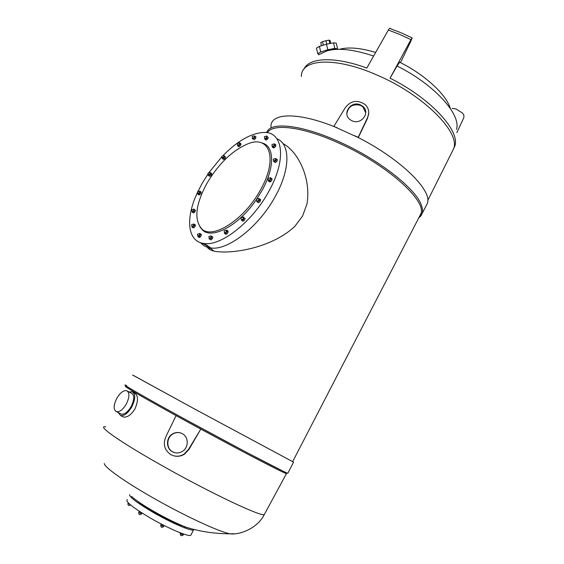 <?xml version="1.0" encoding="UTF-8"?>
<svg xmlns="http://www.w3.org/2000/svg" width="564" height="564" viewBox="0 0 564 564"><rect width="100%" height="100%" fill="white"/><g stroke="black" fill="none" stroke-linecap="round" stroke-linejoin="round"><path stroke-width="0.85" d="M197.752 236.182L199.564 235.132L199.522 233.559M197.985 236.365L199.783 235.28L199.79 233.715M191.866 226.629L193.635 225.586L193.607 224.063M192.098 226.806L193.847 225.734L193.868 224.218M191.964 211.683L193.706 210.64L193.826 209.082L195.504 210.393L194.841 212.001L193.558 213.023L192.507 212.29L193.79 211.26L194.841 212.001M191.697 209.878L192.451 212.008L193.917 210.788L193.946 209.329M197.738 193.635L199.48 192.599L199.459 191.175M197.485 191.873L198.225 193.967L199.691 192.747L199.726 191.33M208.25 174.967L210.019 173.923L209.984 172.535M208.01 173.226L208.743 175.312L210.224 174.072L210.259 172.697M222.082 158.096L223.894 157.039L223.837 155.678M222.294 158.272L224.091 157.194L224.127 155.847M237.451 145.251L237.775 145.484L239.326 144.194L239.256 142.84M237.67 145.441L239.531 144.349L239.552 143.009M252.334 138.321L252.679 138.568L254.279 137.249L254.181 135.882M252.552 138.511L252.883 138.73L254.484 137.412L254.498 136.058M264.565 138.582L264.939 138.85L266.582 137.503L266.462 136.107M264.784 138.786L265.143 139.012L266.786 137.665L266.8 136.291M272.13 146.443L272.525 146.725L274.203 145.357L274.062 143.919M272.356 146.647L272.729 146.894L274.414 145.526L274.414 144.109M273.441 161.269L275.324 162.643L273.441 161.269L275.62 160.021L275.472 158.526M273.744 161.318L274.125 161.565L275.838 160.19L275.831 158.724M268.147 180.445L268.549 180.727L270.262 179.359L270.107 177.808M268.379 180.656L268.76 180.896L270.48 179.528L270.466 178.005M256.733 201.228L257.121 201.496L258.82 200.149L258.672 198.556M256.972 201.44L257.339 201.665L259.038 200.312L259.017 198.739M241.216 219.798L241.582 220.045L243.239 218.719L243.119 217.098M241.462 220.002L243.465 218.881L243.451 217.274M224.366 232.918L224.705 233.143L226.319 231.846L226.22 230.218M224.613 233.115L226.538 232.001L226.531 230.387M318.237 53.573L320.077 52.255L326.33 50.175L333.359 48.638L337.018 48.765M116.84 398.24C113.378 405.34 113.279 409.845 116.537 411.755C119.716 412.115 122.959 409.563 126.28 404.106C129.741 396.908 129.812 392.41 126.505 390.626C123.326 390.33 120.104 392.868 116.84 398.24M120.407 413.701L121.366 414.18C124.559 414.554 127.802 412.023 131.109 406.581C134.542 399.404 134.592 394.913 131.264 393.115L127.626 391.212M122.444 416.472L123.537 417.015C127.422 417.586 131.264 414.801 135.064 408.681C138.511 400.327 138.265 395.096 134.331 392.981L133.217 392.396M129.149 392.008L131.927 391.726C135.705 393.75 135.649 398.84 131.757 406.982C128.007 413.158 124.327 416.028 120.71 415.597L118.186 412.58M163.609 526.579L160.846 525.063M164.279 525.563L163.511 526.55L161.974 525.824L162.58 524.696M183.06 534.961L180.353 533.424M141.501 513.825L138.779 512.352M166.324 518.76L164.681 518.055L166.324 518.76M185.655 527.227L184.068 526.543L185.655 527.227M144.285 506.112L142.621 505.393L144.285 506.112M191.182 534.503L190.759 535.292C188.397 536.956 168.439 528.538 150.433 518.09C132.512 507.431 124.827 501.262 127.365 499.591M194.016 529.455L193.614 529.913C191.316 531.457 171.428 522.948 153.429 512.542C137.369 503.095 129.431 497.138 129.607 494.656M209.082 238.558L210.957 237.5L210.894 235.886M208.8 236.647L209.618 238.91L211.183 237.648L211.183 236.048M260.624 189.624C278.306 158.59 269.585 134.669 247.744 143.876C232.178 150.581 218.55 163.764 206.861 183.427C195.56 204.549 193.854 219.699 201.743 228.871C212.381 240.003 244.614 219.558 260.624 189.624M256.824 198.923L262.013 190.477C275.359 166.817 274.358 145.16 261.442 142.84M207.848 174.248L202.095 183.504L198.013 191.33M197.308 192.832C185.26 218.423 187.304 241.9 204.246 243.507C221.144 246.292 252.482 221.779 268.88 191.281C286.85 159.408 283.079 131.764 264.079 132.448C251.495 132.949 237.796 140.669 222.999 155.608M200.629 242.724C203.146 245.685 206.544 247.427 210.816 247.956C227.821 250.86 259.13 226.587 275.394 196.223C290.559 169.101 290.354 143.841 276.903 138.751M201.961 243.112L209.456 247.032M206.516 245.044C206.819 247.85 209.272 249.866 213.876 251.093C229.513 254.477 270.791 248.851 294.81 226.404L302.593 216.033L306.936 204.055C311.568 177.272 297.2 150.835 282.924 143.545M174.988 452.737L172.704 451.834C166.035 448.465 166.352 437.53 172.979 433.927C175.524 432.468 178.175 432.172 180.917 433.039M182.264 433.645C188.757 436.867 188.926 447.471 182.496 451.327C179.162 453.336 175.806 453.484 172.436 451.771C165.745 448.394 165.936 437.403 172.697 433.836C175.905 432.094 179.091 432.031 182.264 433.645M176.074 415.619L200.791 429.112L188.785 449.007L184.224 454.02C179.803 456.72 175.355 456.932 170.871 454.654C164.371 450.086 162.742 444.002 166.006 436.416L176.074 415.619L176.419 415.767C139.089 395.237 119.399 383.598 127.027 386.904M188.785 449.007L189.159 449.113L184.59 454.112C181.397 456.121 177.998 456.741 174.41 455.973M346.839 113.752C348.192 106.413 352.768 103.614 360.558 105.355L362.906 106.864L365.747 112.856M360.551 104.932L362.899 106.434C370.717 112.666 361.073 125.363 351.971 120.752L350.307 119.787C341.509 113.928 351.041 100.18 360.551 104.932M453.463 149.072L454.612 146.584C461.035 131.842 431.855 99.01 390.048 78.177L410.959 39.628L412.15 37.908L410.825 41.235L400.792 62.075M452.004 151.991L453.505 148.974C461.049 132.998 423.775 94.907 377.09 75.082C334.748 56.294 300.88 58.924 301.387 76.45M425.933 206.191L427.329 203.498C432.799 190.992 401.406 159.415 358.133 137.489L333.937 126.505C295.733 111.341 269.578 113.251 271.037 127.274M418.707 218.014L422.175 213.467C422.937 210.943 422.542 207.862 420.998 204.21C414.787 187.939 378.698 159.598 340.191 142.262C305.766 126.392 276.127 121.986 268.436 129.713L266.342 132.603M419.517 216.435L420.857 213.848C426.962 200.89 387.207 164.78 339.761 143.531C303.122 126.611 272.532 123.051 267.343 132.759M418.742 217.944C422.429 214.75 420.589 215.934 421.682 214.362C421.745 213.389 421.47 213.22 420.857 213.855L292.66 461.648L293.562 462.142L195.306 409.386L133.478 375.455M287.915 473.062L287.837 473.224C287.041 473.802 237.655 448.027 188.82 421.343C144.172 396.993 117.531 381.511 126.674 385.593M125.553 385.536C126.547 386.692 152.668 401.646 188.848 421.357L246.461 452.328L285.208 472.287L286.434 473.605C285.074 473.83 245.671 453.435 201.094 429.239L176.419 415.767M264.643 513.874L264.319 514.509C262.133 517.294 212.311 493.937 164.54 467.027C120.816 442.564 95.739 424.847 105.701 426.849M233.968 533.763L230.07 533.791C219.748 532.155 184.287 515.75 152.562 497.568C123.876 481.247 103.952 466.893 104.305 463.474M193.297 529.279L186.712 527.446C177.632 524.041 166.683 518.697 153.859 511.428C143.101 505.196 135.663 500.197 131.56 496.44M184.146 526.466C176.624 523.949 166.817 519.282 154.74 512.457C147.084 508.037 141.367 504.279 137.581 501.199M303.975 69.125C308.903 57.556 334.311 56.076 366.826 68.054L388.349 30.026C389.52 28.129 390.316 27.728 390.732 28.827L400.814 32.677M375.673 52.424C360.382 47.884 348.348 46.847 339.57 49.308M292.66 461.648L195.518 409.492L132.568 375.011M191.922 226.707L192.951 227.778L193.974 227.764L195.186 226.312L195.377 224.888L193.826 224.162M197.851 193.769L198.951 194.968L200.121 194.481L201.144 192.923L200.988 191.845L199.635 191.238M222.026 158.033L223.541 159.506L224.832 158.604L225.607 157.025L223.915 155.692M252.362 138.377L254.181 139.71L255.527 138.448L255.986 136.939L254.434 135.973M272.229 146.612L273.251 147.853L274.457 147.69L275.754 146.154L275.838 144.772L274.315 143.996M268.316 180.656L269.514 181.968L270.924 181.418L272.045 179.69L271.756 178.52L270.276 177.843M241.385 219.988L242.851 221.292L244.304 220.376L245.15 218.592L243.169 217.105M209.061 238.537L210.95 239.911L212.318 238.685L212.847 237L210.809 235.879M199.896 226.848L202.511 230.049C212.184 239.728 239.009 225.417 256.387 199.564M221.666 156.996L209.068 172.478M224.479 233.052L225.593 234.236L226.834 234.004L228.053 232.361L228.025 230.965L226.425 230.288M256.782 201.32L257.818 202.434L258.918 202.603L260.335 201.151L260.638 199.536L258.897 198.62M275.324 162.643L276.797 161.48L277.446 159.788L275.556 158.421M264.699 138.772L265.996 140.119L267.378 139.329L268.309 137.672L266.582 136.121M237.557 145.406L238.593 146.64L239.763 146.28L240.891 144.758L240.842 143.587L239.467 142.911M208.285 175.03L209.237 176.088L210.146 176.194L211.38 174.875L211.704 173.451L210.224 172.647M197.893 236.33L199.141 237.55L200.424 236.901L201.383 235.209L201.045 234.18L199.649 233.595M318.251 53.629L317.715 53.587L316.453 48.116L319.414 46.389L326.514 44.189L333.528 42.836L336.257 43.125L337.512 48.61L337.039 48.871M318.23 53.376L318.561 54.814L326.443 51.084C330.948 49.42 334.297 48.849 336.489 49.371M186.712 527.446C200.805 531.697 215.258 533.812 230.07 533.791L230.07 533.791C239.066 535.144 257.226 528.835 264.319 514.509L286.442 473.612M200.791 429.112L189.159 449.113M183.772 534.087L183.328 534.926L182.673 534.82L183.173 533.882M130.044 504.526L128.31 503.589L128.077 502.686M142.072 513.057L141.627 513.867L138.829 512.415L139.414 511.344M450.305 108.422C446.335 94.66 425.341 75.033 399.742 62.23L397.035 65.981L390.048 78.177M456.847 132.639L463.608 118.151C464.369 115.98 463.834 114.168 461.979 112.715L455.959 108.901L452.124 108.422M368.757 112.934L367.425 118.518L358.295 137.574M337.519 127.95L333.937 126.505M333.916 126.315L345.175 107.858C350.773 100.589 357.428 99.475 365.134 104.53C368.976 108.429 369.737 112.863 367.425 117.827L358.133 137.489M358.126 137.299L354.488 135.649M367.425 117.827L367.425 118.518M209.011 238.706L210.95 239.911M209.85 239.157L211.218 237.923L212.318 238.685M211.218 237.923L211.74 236.245M140.267 513.296L140.831 512.267M138.829 512.415L139.23 511.224M128.31 503.589L128.543 503.159M182.673 534.82L180.156 533.276L180.374 532.853M181.086 533.988L181.467 533.269M163.511 526.55L164.089 525.465M161.974 525.824L160.747 524.992L161.269 524.019M130.362 504.794L128.014 503.271M317.715 53.587L318.322 53.249M320.077 52.255L322.136 51.465M326.33 50.175L329.228 49.449M333.359 48.638L335.354 48.412M336.955 48.56L337.512 48.61M333.528 42.836L334.79 48.363M326.514 44.189L327.79 49.731M319.414 46.389L320.683 51.909M321.494 45.74L320.775 42.603L322.523 41.708L323.327 45.176M322.523 41.708L325.978 40.693L326.767 44.14M325.978 40.693L329.094 40.157L329.869 43.541M329.094 40.157L330.025 40.418L330.708 43.379M224.486 233.468L225.727 233.228L226.834 234.004M225.727 233.228L226.947 231.585L228.053 232.361M226.947 231.585L226.918 230.19M241.744 220.496L243.197 219.579L244.304 220.376M243.197 219.579L244.043 217.796L245.15 218.592M244.043 217.796L243.436 216.936M256.726 201.623L258.918 202.603M257.826 201.785L259.236 200.333L260.335 201.151M259.236 200.333L259.539 198.718M268.436 181.143L269.846 180.586L270.924 181.418M269.846 180.586L270.967 178.851L272.045 179.69M270.967 178.851L270.671 177.688M274.259 161.805L275.74 160.641L276.797 161.48M275.74 160.641L276.381 158.942M272.208 147.014L273.413 146.851L274.71 145.308L275.754 146.154M273.413 146.851L274.457 147.69M274.71 145.308L274.795 143.933M264.967 139.287L266.349 138.497L267.28 136.848L268.309 137.672M266.349 138.497L267.378 139.329M267.28 136.848L266.828 135.98M252.277 138.645L253.158 138.899L254.505 137.637L254.97 136.121M254.505 137.637L255.527 138.448M253.158 138.899L254.181 139.71M237.578 145.85L238.748 145.491L239.876 143.961L239.827 142.798M239.876 143.961L240.891 144.758M238.748 145.491L239.763 146.28M222.526 158.738L223.816 157.835L224.592 156.256L224.07 155.586M224.592 156.256L225.607 157.025M223.816 157.835L224.832 158.604M208.215 175.333L210.146 176.194M209.117 175.439L210.358 174.121L211.38 174.875M210.358 174.121L210.682 172.697M197.915 194.227L199.085 193.741L200.121 194.481M199.085 193.741L200.107 192.176L201.144 192.923M200.107 192.176L199.952 191.104M191.915 211.634L192.507 212.29M193.79 211.26L194.453 209.653L195.504 210.393M194.453 209.653L193.826 209.082M191.88 227.045L193.974 227.764M192.895 227.031L194.115 225.579L195.186 226.312M194.115 225.579L194.305 224.148M198.049 236.809L199.339 236.161L200.424 236.901M199.339 236.161L200.298 234.469L201.383 235.209M200.298 234.469L199.959 233.44M209.843 249.542L208.708 246.524M410.959 39.628L399.65 34.383L388.349 30.026M373.636 56.026C353.12 49.258 337.392 47.616 326.443 51.084M456.459 129.368C461.422 114.767 434.717 84.713 397.035 65.981M197.463 234.3L197.978 236.358M191.591 224.789L192.084 226.798M221.856 156.376L222.315 158.294M237.24 143.538L237.705 145.47M252.129 136.601L252.609 138.554M264.368 136.84L264.861 138.836M271.933 144.673L272.44 146.71M273.3 159.302L273.829 161.382M267.921 178.591L268.464 180.713M256.486 199.339L257.036 201.482M240.955 217.88L241.505 220.031M224.091 230.993L224.634 233.129M116.537 411.755L121.366 414.18M123.537 417.015L120.71 415.597M160.839 525.084C160.761 527.382 161.678 527.904 163.588 526.635L163.666 526.501M180.325 533.474C180.261 535.744 181.171 536.258 183.039 535.01L183.11 534.891M138.793 512.274L138.751 512.359C138.659 514.636 139.576 515.151 141.486 513.896L141.522 513.825M204.246 243.507L210.816 247.956M208.786 246.877L213.876 251.093M184.224 454.02L184.59 454.105M362.899 106.434L362.906 106.864M401.441 32.945L411.988 37.83M268.436 129.713C276.141 122 305.766 126.399 340.191 142.269C378.698 159.605 414.773 187.932 420.998 204.21M454.591 146.633L453.505 148.974M293.562 462.142L287.837 473.224M427.329 203.498L422.175 213.467M453.498 149.009L427.759 200.467M201.743 228.871L202.511 230.049M210.816 235.879L208.856 236.549M190.759 535.292L193.614 529.913M127.972 503.349C127.831 505.492 128.698 506.028 130.566 504.963M226.15 230.218L224.155 230.895M243.042 217.091L241.025 217.767M258.587 198.549L256.571 199.212M270.015 177.808L268.013 178.45M275.38 158.526L273.399 159.147M273.977 143.919L272.038 144.511M266.377 136.107L264.481 136.671M254.103 135.882L252.235 136.432M239.178 142.833L237.345 143.383M223.767 155.678L221.948 156.228M209.914 172.535L208.095 173.099M199.388 191.175L197.562 191.753M193.621 209.166L191.767 209.773M193.537 224.063L191.654 224.691M199.452 233.559L197.527 234.208"/></g></svg>
